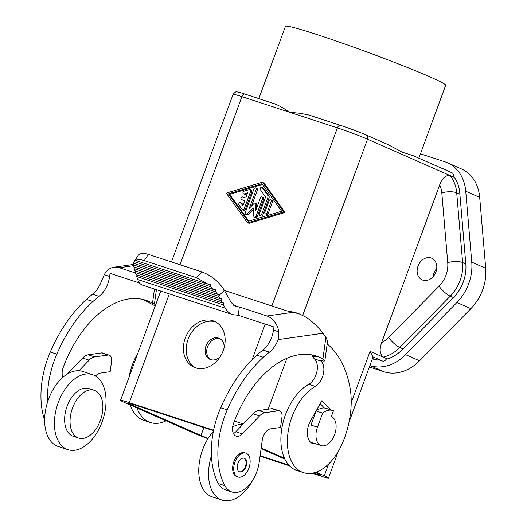 <?xml version="1.0" encoding="UTF-8"?>
<svg xmlns="http://www.w3.org/2000/svg" width="527" height="527" viewBox="0 0 527 527"><rect width="100%" height="100%" fill="white"/><g stroke="black" fill="none" stroke-linecap="round" stroke-linejoin="round"><path stroke-width="0.79" d="M207.954 438.708A22.957 1.094 -159.8 0 1 194.088 433.154L124.701 402.588A22.957 1.094 20.2 0 1 120.518 400.342A22.957 1.094 20.2 0 1 129.306 402.648L213.613 430.236M338.242 451.534L328.499 478.015A22.957 1.094 -159.8 0 1 319.718 475.716L312.07 473.213M289.514 465.828L260.048 456.184M317.267 408.899A23.32 14.117 -71.9 0 1 317.399 409.275M387.371 358.9L383.281 357.095A35.869 28.498 -66.2 0 0 399.789 347.491L402.977 348.894L402.134 349.75A35.869 28.498 -66.2 0 1 386.133 359.236A3.59 2.852 -66.2 0 1 382.497 361.028L379.42 360.027A35.869 28.498 -66.2 0 1 372.451 358.874L372.352 358.841M454.432 177.546L450.051 175.616C445.763 174.957 442.311 178.04 439.696 184.865L381.667 342.576C379.229 349.487 379.769 354.322 383.281 357.095M261.188 447.957L284.442 458.2M316.121 472.159L324.322 475.776A22.957 1.094 -159.8 0 1 328.499 478.015M212.934 320.752A25.112 19.947 113.8 0 1 214.403 321.312A25.112 19.947 113.8 0 1 222.914 351.43A25.112 19.947 113.8 0 1 195.616 367.833A25.112 19.947 113.8 0 1 194.153 367.273A25.112 19.947 113.8 0 1 185.636 337.161A25.112 19.947 113.8 0 1 212.934 320.752M262.551 182.388L263.75 182.915A1.436 1.14 -66.2 0 1 264.139 183.238L284.402 211.617A0.718 0.573 -66.2 0 1 283.967 212.789L249.423 223.231L248.224 222.704A1.436 1.14 -66.2 0 1 247.15 222.354L226.887 193.969A0.718 0.573 -66.2 0 1 227.315 192.803L261.866 182.355A1.436 1.14 -66.2 0 1 262.94 182.711L283.203 211.09A0.718 0.573 -66.2 0 1 282.775 212.262L248.224 222.704M247.538 222.677L248.731 223.204A1.436 1.14 -66.2 0 0 249.423 223.231M208.165 438.365A14.348 0.685 20.2 0 1 200.998 435.46L130.815 404.538L131.098 403.761M130.815 404.538A14.348 0.685 -159.8 0 1 128.199 403.135A14.348 0.685 -159.8 0 1 133.687 404.578L213.514 430.697M261.089 448.655L284.876 459.136M315.166 472.475L318.209 473.819A14.348 0.685 -159.8 0 1 320.818 475.222A14.348 0.685 -159.8 0 1 315.33 473.78L313.038 473.029M451.784 172.718A3.59 2.852 113.8 0 1 451.995 172.797A3.59 2.852 113.8 0 1 453.457 176.249A35.869 28.498 -66.2 0 1 459.788 193.047L465.815 263.968A35.869 28.498 113.8 0 1 453.444 297.59L402.977 348.894M376.324 359.776L372.47 358.518M348.986 422.338L373.044 356.963A22.957 1.094 -159.8 0 0 372.997 356.845L370.099 351.351L387.286 358.927M388.544 144.853L402.029 152.112L412.937 155.603M258.836 98.635L285.43 26.35A85.374 4.071 20.2 0 1 341.252 42.779A85.374 4.071 20.2 0 1 430.131 76.962A85.374 4.071 20.2 0 1 445.677 85.308L418.86 158.199M171.44 261.945L233.105 94.333C235.082 92.153 236.261 91.349 236.636 91.929C237.684 92.087 236.695 91.461 245.002 94.109A3.59 2.174 108.1 0 1 245.121 94.155L274.784 103.852L245.002 94.109A3.59 2.174 108.1 0 0 241.893 96.639L289.646 112.264L300.258 113.312L308.605 114.978L340.383 125.327M274.356 103.72C278.994 105.532 284.086 108.378 289.646 112.264L337.399 127.89L271.873 305.989M262.492 184.43L229.66 194.358L228.461 193.831L261.972 183.699L281.629 211.228L248.118 221.36L228.461 193.831M288.842 465.11L260.114 455.71M220.049 338.756A11.482 9.117 -66.2 0 0 207.895 345.89A11.482 9.117 -66.2 0 0 210.833 359.671M224.166 347.642A11.482 9.117 -66.2 0 0 219.272 338.354A11.482 9.117 -66.2 0 0 218.606 338.097A11.482 9.117 -66.2 0 0 206.123 345.6A11.482 9.117 -66.2 0 0 210.016 359.368A11.482 9.117 -66.2 0 0 210.681 359.618A11.482 9.117 -66.2 0 0 220.174 356.713M215.767 321.997A25.112 19.947 -66.2 0 0 215.727 321.984A25.112 19.947 -66.2 0 0 188.804 337.504A25.112 19.947 -66.2 0 0 195.576 367.82M229.66 194.358L248.79 221.156M244.739 200.8L241.524 199.614A1.436 1.14 -66.2 0 1 242.512 196.927L245.773 197.987L247.664 192.849L244.245 193.883A1.436 1.14 -66.2 0 1 244.014 191.196L249.488 189.542A1.436 1.14 -66.2 0 1 250.687 191.242L244.205 208.85A1.436 1.14 -66.2 0 1 242.15 209.482L238.942 204.99A1.436 1.14 -66.2 0 1 240.885 203.014L242.888 205.826L244.778 200.682L241.524 199.614M247.295 193.844L245.437 194.41L244.245 193.883M243.553 193.85L244.745 194.377A1.436 1.14 -66.2 0 0 245.437 194.41M242.545 209.812L243.737 210.339A1.436 1.14 -66.2 0 0 245.404 209.377L251.886 191.769A1.436 1.14 -66.2 0 0 251.379 190.095L250.18 189.568M243.164 205.069L242.077 203.541A1.436 1.14 -66.2 0 0 241.689 203.218L240.49 202.691M265.377 213.837L266.576 214.364A1.436 1.14 -66.2 0 0 268.243 213.409L272.459 201.946A1.436 1.14 -66.2 0 0 271.952 200.273L270.753 199.746A1.436 1.14 -66.2 0 0 269.093 200.708L264.87 212.17A1.436 1.14 -66.2 0 0 267.044 212.882L271.26 201.419A1.436 1.14 -66.2 0 0 270.753 199.746M253.25 209.39L248.217 214.502L247.025 213.975L253.112 207.783L253.823 216.202A1.436 1.14 -66.2 0 0 256.096 216.189L262.578 198.574A1.436 1.14 -66.2 0 0 260.41 197.862L255.773 210.457L255.187 203.567A0.718 0.573 -66.2 0 0 254.251 203.257L249.264 208.33L256.162 189.582A1.436 1.14 -66.2 0 0 253.988 188.87L245.246 212.638A1.436 1.14 -66.2 0 0 247.025 213.975M245.753 214.305L246.946 214.832A1.436 1.14 -66.2 0 0 248.217 214.502M251.484 206.07L257.354 190.109A1.436 1.14 -66.2 0 0 256.847 188.442L255.654 187.915M256.708 207.915L256.385 204.094A0.718 0.573 -66.2 0 0 256.082 203.62L254.884 203.093M254.436 217.15L255.628 217.677A1.436 1.14 -66.2 0 0 257.295 216.716L263.777 199.101A1.436 1.14 -66.2 0 0 263.269 197.434L262.071 196.907M261.926 187.381L263.125 187.908A1.436 1.14 -66.2 0 1 263.52 188.238L268.73 195.543A2.872 2.279 -66.2 0 1 268.961 198.231L262.756 215.088L261.563 214.561A1.436 1.14 -66.2 0 1 259.389 213.857L265.595 196.993L260.378 189.687A1.436 1.14 -66.2 0 1 262.321 187.711L267.538 195.016A2.872 2.279 -66.2 0 1 267.762 197.704L261.563 214.561M259.897 215.523L261.096 216.05A1.436 1.14 -66.2 0 0 262.756 215.088M369.355 366.976L383.933 371.746A43.049 34.196 -66.2 0 0 419.558 360.797L470.861 308.644A43.049 34.196 -66.2 0 0 485.71 268.289L479.682 197.368A43.049 34.196 -66.2 0 0 461.421 168.93L447.463 162.777A43.049 34.196 -66.2 0 0 444.953 161.822L420.474 153.812M433.141 276.635A11.838 9.407 113.8 0 1 433.958 273.144A11.838 9.407 113.8 0 1 436.731 268.493M435.915 271.978A11.838 9.407 113.8 0 1 422.186 279.883A11.838 9.407 113.8 0 1 418.01 266.122A11.838 9.407 113.8 0 1 431.732 258.217A11.838 9.407 113.8 0 1 435.915 271.978M317.116 409.169A17.938 10.863 -71.9 0 1 317.564 409.347A17.938 10.863 -71.9 0 1 318.11 409.617M320.706 445.414A15.428 9.341 -71.9 0 1 317.458 427.18L310.943 425.045L316.121 410.974A21.521 13.03 -71.9 0 1 326.213 408.372L332.721 410.5A21.521 13.03 -71.9 0 1 333.453 410.783L331.351 416.495A15.428 9.341 -71.9 0 1 334.757 434.301A15.428 9.341 -71.9 0 1 321.233 445.618A15.428 9.341 -71.9 0 1 320.706 445.414M317.458 427.18L322.629 413.109A21.521 13.03 -71.9 0 1 332.721 410.5M322.629 413.109L316.121 410.974M369.875 365.567L369.98 365.6A43.049 34.196 -66.2 0 0 405.599 354.651L456.909 302.491A43.049 34.196 -66.2 0 0 471.751 262.143L465.73 191.222A43.049 34.196 -66.2 0 0 447.463 162.777M441.916 168.363L446.573 170.346M447.028 170.61A35.869 28.498 -66.2 0 0 444.571 169.345A35.869 28.498 -66.2 0 0 442.482 168.541M316.167 356.733L312.412 356.371L314.244 358.762A95.499 57.825 108.1 0 1 314.454 358.946A14.348 8.689 108.1 0 1 316.846 371.924A14.348 8.689 108.1 0 1 308.782 384.288A46.633 28.234 108.1 0 0 281.51 430.434A46.633 28.234 108.1 0 0 296.872 470.486L303.387 472.614A46.633 28.234 108.1 0 0 342.405 443.253A68.582 41.528 108.1 0 0 349.809 386.502A113.437 68.688 108.1 0 0 327.188 343.9M320.251 403.636L324.27 407.99M232.908 314.691L238.217 315.278L273.935 326.964L273.493 330.106A21.521 13.03 108.1 0 1 262.966 350.02L269.475 352.148A21.521 13.03 108.1 0 0 278.137 339.599L278.862 331.865A19.374 14.776 82 0 0 266.945 315.996L239.37 306.971L235.912 306.615L231.182 302.57L224.377 290.351L218.87 295.673L218.731 296.345L219.99 298.605L221.531 298.684L221.123 300.64L222.381 302.9L223.922 302.979L223.514 304.935L225.339 308.216C227.17 311.444 229.693 313.605 232.908 314.691L142.336 285.054C140.287 284.349 138.746 282.512 137.705 279.541L225.339 308.216M269.475 352.148A113.437 68.688 108.1 0 0 263.329 357.299A113.424 68.681 108.1 0 0 227.209 409.894A71.744 43.438 108.1 0 0 224.891 485.696A28.695 17.378 108.1 0 0 231.92 491.994A28.695 17.378 108.1 0 0 259.218 462.12L262.262 440.223A10.764 6.515 108.1 0 1 270.595 428.866L280.529 427.463L281.971 417.081A7.174 4.341 108.1 0 0 279.606 410.915A7.174 4.341 108.1 0 0 278.335 410.81L265.16 412.674A14.348 8.689 108.1 0 0 259.541 415.922L242.328 433.886A10.764 6.515 108.1 0 1 236.208 436.165A10.764 6.515 108.1 0 1 233.58 423.286A95.499 57.825 108.1 0 1 316.305 356.054A95.499 57.825 108.1 0 1 322.893 358.986L325.917 337.221L327.577 341.121L324.843 360.791L322.893 358.986M224.443 290.463L286.912 310.91L294.889 312.386L298.974 313.723L306.523 317.438C313.13 322.175 318.624 327.445 323.005 333.255L325.917 337.221M245.839 453.141L244.752 452.785A12.556 7.602 108.1 0 0 242.532 452.607A12.556 7.602 108.1 0 0 233.132 464.096A12.556 7.602 108.1 0 0 236.939 476.652L238.026 477.007A12.556 7.602 108.1 0 0 240.253 477.185A12.556 7.602 108.1 0 0 249.646 465.69A12.556 7.602 108.1 0 0 245.839 453.141A12.556 7.602 108.1 0 0 243.612 452.963A12.556 7.602 108.1 0 0 234.219 464.452A12.556 7.602 108.1 0 0 238.026 477.007M262.966 350.02A113.437 68.688 108.1 0 0 256.82 355.172A113.424 68.681 108.1 0 0 220.694 407.76A71.744 43.438 108.1 0 0 211.426 455.769A71.744 43.438 108.1 0 0 218.382 483.562A28.695 17.378 108.1 0 0 225.411 489.86L231.92 491.994M136.961 274.949L136.671 276.523L223.514 304.935M136.671 276.523L137.705 279.541M135.61 270.997L135.32 272.564L136.032 274.646L222.381 302.9M135.32 272.564L221.123 300.64M134.266 267.044L133.97 268.612L134.681 270.694L219.99 298.605M133.97 268.612L218.731 296.345M218.87 295.673L219.12 294.382L217.493 294.277L215.754 291.859L133.206 264.85L133.772 263.368M196.307 277.637L144.279 260.615C140.511 259.409 137.593 259.35 135.531 260.43L207.908 284.119L196.307 277.637L202.151 271.991C211.571 275.647 218.982 281.767 224.377 290.351M215.754 291.859L215.8 289.784L213.797 289.554L133.384 263.243L135.406 259.963L135.531 260.43M213.797 289.554L211.077 286.82L210.576 284.56L207.908 284.119M217.493 294.277L133.43 266.774L133.206 264.85M202.151 271.991L148.364 254.389C143.265 252.808 139.833 253.217 138.081 255.621L133.99 261.84M211.077 286.82L134.135 261.642M139.497 282.973L110.051 273.342L109.616 276.477A21.521 13.03 108.1 0 1 99.083 296.391L92.574 294.257A21.521 13.03 108.1 0 0 101.237 281.708L104.247 274.725A19.374 14.776 -98 0 1 114.036 267.202A19.374 14.776 -98 0 1 119.346 267.696L135.459 272.973M155.241 305.976L145.992 301.095A95.499 57.825 108.1 0 0 142.606 299.395M67.179 374.163L82.634 358.037A14.348 8.689 108.1 0 1 88.253 354.79L101.434 352.925A7.174 4.341 108.1 0 1 102.706 353.024L109.214 355.158A7.174 4.341 108.1 0 0 107.943 355.053L101.434 352.925M92.574 294.257A113.437 68.688 108.1 0 0 86.428 299.415A113.424 68.681 108.1 0 0 50.302 352.003A71.744 43.438 108.1 0 0 44.643 420.118M211.426 455.769A39.459 23.893 108.1 0 0 222.065 500.09A39.459 23.893 108.1 0 0 229.047 500.65A39.459 23.893 108.1 0 0 253.013 479.623M156.42 289.666L154.418 304.072L152.501 303.229A95.499 57.825 108.1 0 0 145.913 300.298A95.499 57.825 108.1 0 0 63.187 367.53A10.764 6.515 108.1 0 0 62.858 377.372A39.459 23.893 -71.9 0 1 75.743 370.896A39.459 23.893 -71.9 0 1 78.997 370.758L89.149 360.165A14.348 8.689 108.1 0 1 94.768 356.917L107.943 355.053M95.532 376.054A10.764 6.515 108.1 0 1 100.202 373.109L110.136 371.706L111.579 361.324A7.174 4.341 108.1 0 0 109.214 355.158M154.418 304.072L155.768 304.54M137.995 352.846A46.633 28.234 108.1 0 0 128.957 377.411M130.189 405.006A46.633 28.234 108.1 0 0 143.845 420.408L150.36 422.535A46.633 28.234 108.1 0 0 166.077 420.816M137.007 408.01A46.633 28.234 108.1 0 0 150.36 422.535M99.083 296.391A113.437 68.688 108.1 0 0 92.936 301.543A113.424 68.681 108.1 0 0 56.817 354.137A71.744 43.438 108.1 0 0 47.549 402.147A39.459 23.893 -71.9 0 1 62.858 377.372M316.384 356.858L316.384 356.858A95.499 57.825 108.1 0 0 312.998 355.152M308.782 384.288L315.298 386.416A14.348 8.689 108.1 0 0 323.354 374.058A14.348 8.689 108.1 0 0 320.963 361.074A95.499 57.825 108.1 0 0 320.759 360.89L321.042 360.547L324.046 361.16L324.843 360.791M315.298 386.416A46.633 28.234 108.1 0 0 288.025 432.562A46.633 28.234 108.1 0 0 303.387 472.614M315.831 443.846A16.139 9.776 108.1 0 1 312.867 443.635A16.139 9.776 108.1 0 1 310.666 420.559L321.957 400.619L330.508 409.775M321.042 360.547L320.759 360.89L320.811 360.481M298.974 313.723L292.828 312.34L266.945 315.996M238.217 315.278L239.37 306.971M233.454 433.576A10.764 6.515 108.1 0 0 235.813 431.751L253.026 413.794L259.541 415.922M279.606 410.915L273.098 408.781A7.174 4.341 108.1 0 0 271.827 408.682L258.645 410.546A14.348 8.689 108.1 0 0 253.026 413.794M243.257 423.985L236.84 421.89A39.459 23.893 108.1 0 0 234.324 421.304M213.382 431.369A39.459 23.893 108.1 0 0 198.765 469.814A39.459 23.893 108.1 0 0 212.295 496.889L222.065 500.09M242.881 424.38A39.459 23.893 108.1 0 0 239.62 424.525A39.459 23.893 108.1 0 0 232.67 426.863M78.655 438.062L73.227 436.284A25.112 15.204 -71.9 0 1 65.611 411.179A25.112 15.204 -71.9 0 1 84.399 388.201A25.112 15.204 -71.9 0 1 88.846 388.557L94.274 390.329A25.112 15.204 -71.9 0 1 101.889 415.441A25.112 15.204 -71.9 0 1 83.101 438.418A25.112 15.204 -71.9 0 1 78.655 438.062A25.112 15.204 -71.9 0 1 71.04 412.957A25.112 15.204 -71.9 0 1 89.827 389.973A25.112 15.204 -71.9 0 1 94.274 390.329M78.997 370.758A39.459 23.893 -71.9 0 1 82.726 371.456L92.495 374.651A39.459 23.893 -71.9 0 1 104.458 414.103A39.459 23.893 -71.9 0 1 74.933 450.216A39.459 23.893 -71.9 0 1 67.95 449.656A39.459 23.893 -71.9 0 1 55.981 410.204A39.459 23.893 -71.9 0 1 85.512 374.091A39.459 23.893 -71.9 0 1 92.495 374.651M67.95 449.656L58.181 446.461A39.459 23.893 -71.9 0 1 47.549 402.147M240.971 471.994A7.174 4.341 108.1 0 0 246.34 465.427A7.174 4.341 108.1 0 0 244.166 458.253A7.174 4.341 108.1 0 0 242.894 458.154A7.174 4.341 108.1 0 0 237.525 464.715A7.174 4.341 108.1 0 0 239.699 471.889A7.174 4.341 108.1 0 0 240.971 471.994M239.436 471.79A7.174 4.341 108.1 0 0 240.431 471.817A7.174 4.341 108.1 0 0 245.74 465.479A7.174 4.341 108.1 0 0 243.889 458.18M302.755 315.238L367.523 139.194L454.366 177.454M268.184 409.196L286.912 358.288M370.099 351.351L351.206 402.7M328.67 463.958L324.322 475.776M252.117 359.677L265.206 324.112M129.306 402.648L169.319 293.882M180.036 264.758L241.893 96.639A22.957 1.094 20.2 0 0 233.105 94.333M200.998 435.46L203.903 427.555M315.719 472.719L315.33 473.78M450.051 175.616A35.869 28.498 113.8 0 1 456.698 192.803L462.627 262.558A35.869 28.498 113.8 0 1 450.256 296.187L453.444 297.59M439.696 184.865A25.112 19.947 113.8 0 1 441.81 192.908L447.739 262.663A10.764 3.702 175.1 0 1 462.627 262.558L465.815 263.968M367.523 139.194A22.957 1.094 -159.8 0 0 337.399 127.89A3.59 2.174 108.1 0 1 340.508 125.36A3.59 2.174 108.1 0 1 340.633 125.406A19.374 0.922 -159.8 0 1 366.048 134.945A3.59 2.852 113.8 0 1 366.258 135.024A3.59 2.852 113.8 0 1 367.523 139.194M284.402 211.617L283.203 211.09M283.967 212.789L282.775 212.262M441.81 192.908A10.764 3.702 175.1 0 1 456.698 192.803L459.887 194.213M372.997 356.845L382.497 361.028M399.789 347.491L450.256 296.187A10.764 2.813 -135.5 0 1 439.077 286.201L388.61 337.504A10.764 2.813 44.5 0 0 399.789 347.491M264.139 183.238L262.94 182.711M242.077 203.541L240.885 203.014M245.404 209.377L244.205 208.85M251.886 191.769L250.687 191.242M268.243 213.409L267.044 212.882M272.459 201.946L271.26 201.419M257.295 216.716L256.096 216.189M263.777 199.101L262.578 198.574M256.385 204.094L255.187 203.567M257.354 190.109L256.162 189.582M268.961 198.231L267.762 197.704M268.73 195.543L267.538 195.016M263.52 188.238L262.321 187.711M447.739 262.663A25.112 19.947 113.8 0 1 439.077 286.201M381.667 342.576A25.112 19.947 -66.2 0 0 388.61 337.504M383.933 371.746L369.98 365.6M470.861 308.644L456.909 302.491M419.558 360.797L405.599 354.651M485.71 268.289L471.751 262.143M479.682 197.368L465.73 191.222M278.137 339.599L323.005 333.255M220.694 407.76L227.209 409.894M256.82 355.172L263.329 357.299M148.364 254.389L144.279 260.615M233.244 305.113L238.994 306.997M289.257 311.174L292.828 312.34M119.346 267.696L133.259 265.733M94.768 356.917L88.253 354.79M89.149 360.165L82.634 358.037M154.477 289.027L152.501 303.229M109.616 276.477L104.247 274.725M92.936 301.543L86.428 299.415M56.817 354.137L50.302 352.003M314.454 358.946L320.963 361.074M273.493 330.106L278.862 331.865M235.813 431.751L242.328 433.886M258.645 410.546L265.16 412.674M218.382 483.562L224.891 485.696M271.827 408.682L278.335 410.81M120.518 400.342L160.722 291.069M389.354 145.202L366.258 135.024C358.722 131.803 350.139 128.581 340.508 125.36L310.726 115.617M242.637 200.108L241.438 199.581M412.549 155.419L451.995 172.797M321.233 445.618L310.35 442.054M114.036 267.202L133.344 264.475M312.564 355.053L312.366 356.483"/></g></svg>
